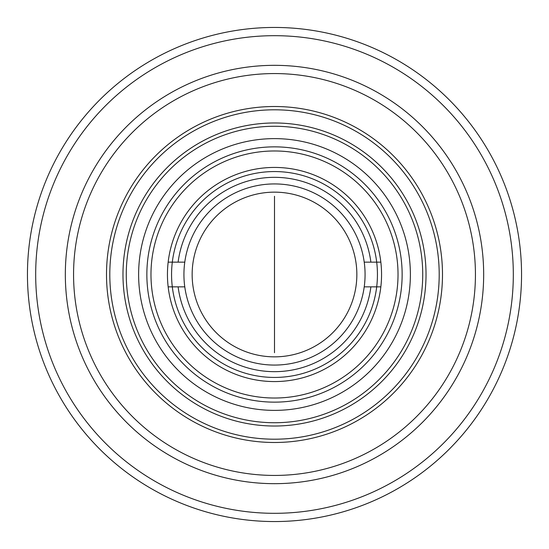 <?xml version="1.0" encoding="UTF-8"?>
<svg xmlns="http://www.w3.org/2000/svg" width="549" height="549" viewBox="0 0 549 549"><rect width="100%" height="100%" fill="white"/><g stroke="black" fill="none" stroke-linecap="round" stroke-linejoin="round"><path stroke-width="0.82" d="M274.5 196.268L274.5 352.733L274.5 196.268M274.5 365.071A90.571 90.571 0 0 0 365.071 274.5A90.571 90.571 0 0 0 274.5 183.929A90.571 90.571 0 0 0 183.929 274.5A90.571 90.571 0 0 0 274.5 365.071M178.116 286.853A97.173 97.173 0 0 0 370.884 286.853M370.884 262.148A97.173 97.173 0 0 0 178.116 262.148M274.5 356.85A82.35 82.35 0 0 0 356.85 274.5A82.35 82.35 0 0 0 274.5 192.15A82.35 82.35 0 0 0 192.15 274.5A82.35 82.35 0 0 0 274.5 356.85M184.78 286.853L168.159 286.853A107.055 107.055 0 0 0 380.841 286.853L364.22 286.853M364.22 262.148L380.841 262.148A107.055 107.055 0 0 0 168.159 262.148L184.78 262.148M380.841 286.853A107.055 107.055 0 0 0 380.841 262.148M168.159 262.148A107.055 107.055 0 0 0 168.159 286.853M398.025 274.5A123.525 123.525 0 0 1 274.5 398.025A123.525 123.525 0 0 1 150.975 274.5A123.525 123.525 0 0 1 274.5 150.975A123.525 123.525 0 0 1 398.025 274.5M171.562 274.5A102.938 102.938 0 0 1 274.5 171.562A102.938 102.938 0 0 1 377.438 274.5A102.938 102.938 0 0 1 274.5 377.438A102.938 102.938 0 0 1 171.562 274.5M422.73 274.5A148.23 148.23 0 0 0 274.5 126.27A148.23 148.23 0 0 0 126.27 274.5A148.23 148.23 0 0 0 274.5 422.73A148.23 148.23 0 0 0 422.73 274.5M122.976 274.5A151.524 151.524 0 0 1 274.5 122.976A151.524 151.524 0 0 1 426.024 274.5A151.524 151.524 0 0 1 274.5 426.024A151.524 151.524 0 0 1 122.976 274.5M439.2 274.5A164.7 164.7 0 0 0 274.5 109.8A164.7 164.7 0 0 0 109.8 274.5A164.7 164.7 0 0 0 274.5 439.2A164.7 164.7 0 0 0 439.2 274.5M106.506 274.5A167.994 167.994 0 0 1 274.5 106.506A167.994 167.994 0 0 1 442.494 274.5A167.994 167.994 0 0 1 274.5 442.494A167.994 167.994 0 0 1 106.506 274.5M73.566 274.5A200.934 200.934 0 0 0 274.5 475.434A200.934 200.934 0 0 0 475.434 274.5A200.934 200.934 0 0 0 274.5 73.566A200.934 200.934 0 0 0 73.566 274.5M483.669 274.5A209.169 209.169 0 0 1 274.5 483.669A209.169 209.169 0 0 1 65.331 274.5A209.169 209.169 0 0 1 274.5 65.331A209.169 209.169 0 0 1 483.669 274.5M35.685 274.5A238.815 238.815 0 0 0 274.5 513.315A238.815 238.815 0 0 0 513.315 274.5A238.815 238.815 0 0 0 274.5 35.685A238.815 238.815 0 0 0 35.685 274.5M521.55 274.5A247.05 247.05 0 0 1 274.5 521.55A247.05 247.05 0 0 1 27.45 274.5A247.05 247.05 0 0 1 274.5 27.45A247.05 247.05 0 0 1 521.55 274.5M138.623 274.5A135.877 135.877 0 0 1 274.5 138.623A135.877 135.877 0 0 1 410.377 274.5A135.877 135.877 0 0 1 274.5 410.377A135.877 135.877 0 0 1 138.623 274.5M402.143 274.5A127.642 127.642 0 0 0 274.5 146.858A127.642 127.642 0 0 0 146.858 274.5A127.642 127.642 0 0 0 274.5 402.143A127.642 127.642 0 0 0 402.143 274.5"/></g></svg>

